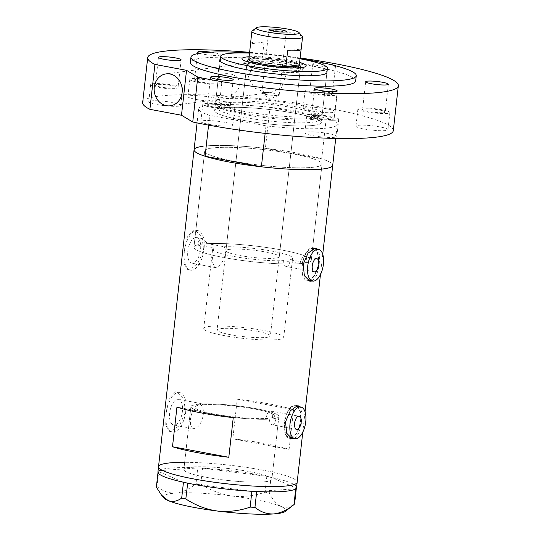 <?xml version="1.0" encoding="UTF-8"?>
<svg xmlns="http://www.w3.org/2000/svg" width="541" height="541" viewBox="0 0 541 541"><rect width="100%" height="100%" fill="white"/><g stroke="black" fill="none" stroke-linecap="round" stroke-linejoin="round"><path stroke-width="0.41" stroke-dasharray="2.71 2.03" d="M296.644 429.426L272.529 424.827C270.568 424.726 269.553 422.819 269.499 419.099L265.976 418.443A40.244 5.424 -173.6 0 1 221.255 415.211A40.244 5.424 -173.6 0 1 194.902 407.103A40.244 5.424 -173.6 0 1 197.485 405.534L193.962 404.878L190.432 419.052L190.635 425.672L192.948 428.614L173.634 425.003A13.052 6.188 -79.4 0 1 169.786 412.019A13.052 6.188 -79.4 0 1 177.475 399.319A13.052 6.188 -79.4 0 1 178.435 399.339A13.052 6.188 -79.4 0 1 182.283 412.323A13.052 6.188 -79.4 0 1 174.594 425.023A13.052 6.188 -79.4 0 1 173.634 425.003M265.976 418.443C266.652 414.176 268.167 411.681 270.527 410.971L299.112 416.239M316.789 258.645L304.455 256.42C306.341 256.556 307.065 258.686 306.632 262.798L290.219 259.727C289.712 263.656 288.542 265.949 286.716 266.591L314.321 271.832M286.716 266.591C284.681 266.456 283.66 264.461 283.667 260.586L300.079 263.656C300.776 259.511 302.236 257.097 304.455 256.42M306.632 262.798A59.023 7.953 6.4 0 0 311.258 260.309A59.023 7.953 6.4 0 0 273.016 248.481A59.023 7.953 6.4 0 0 207.575 243.646L203.118 238.743L202.131 238.716C200.008 239.136 198.351 241.239 197.147 245.019L213.803 248.136A40.244 5.424 6.4 0 0 212.606 249.245A40.244 5.424 6.4 0 0 238.953 257.354A40.244 5.424 6.4 0 0 283.667 260.586M213.803 248.136L212.092 260.735L214.588 267.45L215.501 267.464C220.593 267.322 228.336 254.669 224.238 246.764L207.575 243.646M269.499 419.099A44.267 5.965 -173.6 0 1 220.207 415.623A44.267 5.965 -173.6 0 1 190.905 406.649A44.267 5.965 6.4 0 0 229.533 416.949A44.267 5.965 6.4 0 0 278.885 416.523A44.267 5.965 -173.6 0 0 249.306 407.501A44.267 5.965 -173.6 0 0 199.933 404.093L203.45 404.749L200.231 403.579L197.485 405.534M290.76 437.683A16.095 7.635 100.6 0 0 300.248 422.014A16.095 7.635 100.6 0 0 295.501 406.007A16.095 7.635 100.6 0 0 294.318 405.98A16.095 7.635 100.6 0 0 284.83 421.649A16.095 7.635 100.6 0 0 289.577 437.655A16.095 7.635 100.6 0 0 290.76 437.683M308.438 280.089A16.095 7.635 100.6 0 0 317.925 264.427A16.095 7.635 100.6 0 0 313.178 248.42A16.095 7.635 100.6 0 0 311.995 248.387A16.095 7.635 100.6 0 0 302.507 264.055A16.095 7.635 100.6 0 0 307.254 280.062A16.095 7.635 100.6 0 0 308.438 280.089M296.968 405.872A16.771 7.953 100.6 0 0 295.623 405.351A16.771 7.953 100.6 0 0 294.392 405.317A16.771 7.953 100.6 0 0 284.512 421.635A16.771 7.953 100.6 0 0 289.455 438.311A16.771 7.953 100.6 0 0 290.686 438.345A16.771 7.953 100.6 0 0 290.808 438.325M314.646 248.285A16.771 7.953 100.6 0 0 313.3 247.758A16.771 7.953 100.6 0 0 312.069 247.731A16.771 7.953 100.6 0 0 302.189 264.049A16.771 7.953 100.6 0 0 307.132 280.725A16.771 7.953 100.6 0 0 308.363 280.752A16.771 7.953 100.6 0 0 308.485 280.738M192.745 263.21A13.052 6.188 -79.4 0 1 191.785 263.183A13.052 6.188 -79.4 0 1 187.937 250.206A13.052 6.188 -79.4 0 1 195.626 237.499A13.052 6.188 -79.4 0 1 196.586 237.526A13.052 6.188 -79.4 0 1 200.434 250.503A13.052 6.188 -79.4 0 1 192.745 263.21M199.933 404.093C207.717 409.131 200.988 428.709 193.867 428.628L192.948 428.614M171.03 431.461L169.61 431.441L165.729 425.273L166.168 411.897L169.367 398.223L175.473 391.833L177.008 391.88L183.893 398.602L185.435 412.35L179.47 425.53L171.03 431.461M173.817 431.988A20.125 9.542 -79.4 0 1 172.336 431.948A20.125 9.542 -79.4 0 1 166.405 411.938A20.125 9.542 -79.4 0 1 178.26 392.36A20.125 9.542 -79.4 0 1 179.734 392.394A20.125 9.542 -79.4 0 1 185.671 412.404A20.125 9.542 -79.4 0 1 173.817 431.988M189.181 269.648L187.761 269.621L183.879 263.453L184.319 250.077L187.517 236.403L193.624 230.02L195.159 230.067L202.043 236.782L203.585 250.537L197.621 263.71L189.181 269.648M191.967 270.169A20.125 9.542 -79.4 0 1 190.486 270.135A20.125 9.542 -79.4 0 1 184.555 250.125A20.125 9.542 -79.4 0 1 196.41 230.54A20.125 9.542 -79.4 0 1 197.884 230.574A20.125 9.542 -79.4 0 1 203.822 250.584A20.125 9.542 -79.4 0 1 191.967 270.169M197.147 245.019A59.023 7.953 6.4 0 0 193.942 247.149A59.023 7.953 6.4 0 0 234.07 259.281A59.023 7.953 6.4 0 0 300.079 263.656M212.302 148.011A59.023 7.953 6.4 0 0 204.728 150.986A59.023 7.953 6.4 0 0 248.049 163.598A59.023 7.953 6.4 0 0 314.47 167.122A59.023 7.953 6.4 0 0 322.044 164.146A59.023 7.953 6.4 0 0 278.73 151.534A59.023 7.953 6.4 0 0 212.302 148.011A59.023 7.953 -173.6 0 1 278.73 151.534A59.023 7.953 -173.6 0 1 322.044 164.146A59.023 7.953 -173.6 0 1 314.47 167.122A59.023 7.953 -173.6 0 1 248.049 163.598A59.023 7.953 -173.6 0 1 204.728 150.986A59.023 7.953 -173.6 0 1 212.302 148.011M203.45 404.749A40.244 5.424 -173.6 0 1 248.258 407.914A40.244 5.424 -173.6 0 1 274.889 416.07A40.244 5.424 -173.6 0 1 272.508 417.584L276.032 418.24A44.267 5.965 -173.6 0 0 278.885 416.523A44.267 5.965 6.4 0 0 240.258 406.223A44.267 5.965 6.4 0 0 190.905 406.649A44.267 5.965 -173.6 0 1 193.962 404.878M266.152 481.632A44.267 5.965 -173.6 0 1 216.339 478.988A44.267 5.965 -173.6 0 1 183.852 469.527A44.267 5.965 -173.6 0 1 189.533 467.296A44.267 5.965 -173.6 0 1 239.345 469.94A44.267 5.965 -173.6 0 1 271.832 479.4A44.267 5.965 -173.6 0 1 266.152 481.632M237.249 399.184A69.755 9.393 -173.6 0 1 293.553 409.72L289.11 449.348A69.755 9.393 6.4 0 0 232.806 438.812L237.249 399.184L293.553 409.72M208.576 125.12L209.678 115.314A69.755 9.393 6.4 0 1 198.662 108.842A69.755 9.393 6.4 0 1 207.609 105.319A69.755 9.393 6.4 0 1 269.979 107.389L265.388 148.335A69.755 9.393 6.4 0 0 203.017 146.273A69.755 9.393 -173.6 0 1 281.516 150.439A69.755 9.393 -173.6 0 1 332.708 165.343A69.755 9.393 6.4 0 0 321.692 158.871L326.284 117.918A69.755 9.393 6.4 0 1 337.3 124.389L335.724 138.455M312.198 280.989L316.546 275.66L319.089 265.908L319.731 255.765L317.838 249.293M294.52 438.582L298.869 433.246L301.411 423.495L302.054 413.358L300.16 406.879M158.52 466.687A69.755 9.393 -173.6 0 1 167.473 463.17A69.755 9.393 -173.6 0 1 245.972 467.336A69.755 9.393 -173.6 0 1 297.165 482.241A69.755 9.393 6.4 0 0 236.295 466.011A69.755 9.393 6.4 0 0 184.657 462.312M272.529 424.827C274.307 424.239 275.477 422.041 276.032 418.24M290.219 259.727A40.244 5.424 6.4 0 0 292.593 258.219A40.244 5.424 6.4 0 0 268.133 250.415A40.244 5.424 6.4 0 0 224.238 246.764M233.252 417.645L176.948 407.109M289.11 449.348L232.806 438.812M309.445 280.475A16.771 7.953 100.6 0 0 318.027 265.705A16.771 7.953 100.6 0 0 315.362 248.826M291.768 438.061A16.771 7.953 100.6 0 0 300.356 423.292A16.771 7.953 100.6 0 0 297.685 406.419M270.527 410.971C272.4 411.126 273.056 413.331 272.508 417.584M222.479 479.826A44.267 5.965 6.4 0 0 271.832 479.4A44.267 5.965 6.4 0 0 233.205 469.101A44.267 5.965 6.4 0 0 183.852 469.527A44.267 5.965 6.4 0 0 222.479 479.826M296.569 487.522A69.755 9.393 6.4 0 0 271.075 477.243A69.755 9.393 6.4 0 0 269.641 476.932L268.302 476.648A69.755 9.393 6.4 0 0 266.814 476.337A69.755 9.393 6.4 0 0 235.7 471.292A69.755 9.393 6.4 0 0 202.638 468.195A69.755 9.393 6.4 0 0 200.934 468.1L199.392 468.019A69.755 9.393 6.4 0 0 197.729 467.945L196.011 483.749L200.772 483.992C210.402 490.329 220.829 494.346 232.055 496.043C243.389 497.206 254.412 495.908 265.131 492.161L269.262 493.04C272.664 499.762 276.586 504.239 281.036 506.471C285.486 508.114 290.003 507.282 294.602 503.969M269.262 493.04L271.034 477.23L296.333 488.144M271.034 477.23L269.641 476.932M200.772 483.992L202.544 468.188L266.814 476.337L265.131 492.161M202.544 468.188L200.934 468.1M156.356 487.143L156.985 486.515L158.811 470.697A69.755 9.393 6.4 0 0 158.547 470.913L158.337 471.123A69.755 9.393 6.4 0 0 158.161 471.346L157.992 472.55M268.302 476.648L266.909 476.351M199.392 468.019L197.783 467.938M295.684 488.793L256.772 491.553M251.863 491.296L187.686 483.154M183.426 482.247L158.161 471.346A69.755 9.393 6.4 0 0 157.931 471.968M156.985 486.515C162.53 491.093 168.731 493.291 175.602 493.094C182.439 492.351 189.242 489.233 196.011 483.749M158.811 470.697L197.729 467.945A69.755 9.393 6.4 0 0 158.811 470.697M163.7 497.835A61.708 8.311 -173.6 0 1 175.602 493.094A61.708 8.311 -173.6 0 1 232.055 496.043A61.708 8.311 -173.6 0 1 281.036 506.471A61.708 8.311 -173.6 0 1 285.208 511.461M300.512 67.28A28.842 3.882 6.4 0 0 275.89 62.053A28.842 3.882 6.4 0 0 248.732 61.038A28.842 3.882 6.4 0 0 247.19 61.302M246.486 61.478A28.842 3.882 6.4 0 0 245.032 62.492A28.842 3.882 6.4 0 0 245.235 63.047A28.842 3.882 6.4 0 0 268.099 68.923A28.842 3.882 6.4 0 0 298.652 70.377A28.842 3.882 6.4 0 0 302.027 69.417A28.842 3.882 6.4 0 0 302.351 68.923A28.842 3.882 6.4 0 0 301.154 67.611M250.267 63.209A26.827 3.611 6.4 0 0 246.824 64.568A26.827 3.611 6.4 0 0 266.51 70.296A26.827 3.611 6.4 0 0 296.705 71.899A26.827 3.611 6.4 0 0 300.147 70.546A26.827 3.611 6.4 0 0 280.454 64.812A26.827 3.611 6.4 0 0 250.267 63.209M229.384 249.387A26.827 3.611 6.4 0 0 225.942 250.74A26.827 3.611 6.4 0 0 245.628 256.475A26.827 3.611 6.4 0 0 275.822 258.077A26.827 3.611 6.4 0 0 279.264 256.725A26.827 3.611 6.4 0 0 259.572 250.99A26.827 3.611 6.4 0 0 229.384 249.387M248.522 62.884A28.842 3.882 6.4 0 0 244.823 64.338A28.842 3.882 6.4 0 0 265.989 70.506A28.842 3.882 6.4 0 0 298.443 72.224A28.842 3.882 6.4 0 0 302.149 70.77A28.842 3.882 6.4 0 0 280.982 64.609A28.842 3.882 6.4 0 0 248.522 62.884M201.516 244.174A59.023 7.953 -173.6 0 1 267.937 247.697A59.023 7.953 -173.6 0 1 311.258 260.309A59.023 7.953 -173.6 0 1 303.684 263.291A59.023 7.953 -173.6 0 1 237.262 259.761A59.023 7.953 -173.6 0 1 193.942 247.149A59.023 7.953 -173.6 0 1 201.516 244.174M223.758 101.458A51.97 6.999 -173.6 0 1 284.83 104.947A51.97 6.999 -173.6 0 1 320.022 116.356A51.97 6.999 -173.6 0 1 313.712 118.29A51.97 6.999 -173.6 0 1 312.874 118.391A51.97 6.999 -173.6 0 1 223.812 108.396A51.97 6.999 -173.6 0 1 217.293 104.832A51.97 6.999 -173.6 0 1 223.758 101.458M315.423 116.389A53.66 7.229 6.4 0 0 321.929 114.401A53.66 7.229 6.4 0 0 322.308 113.684A53.66 7.229 6.4 0 0 282.923 102.222A53.66 7.229 6.4 0 0 222.54 99.017A53.66 7.229 6.4 0 0 215.656 101.722A53.66 7.229 6.4 0 0 215.866 102.506A53.66 7.229 6.4 0 0 257.739 113.576A53.66 7.229 6.4 0 0 315.423 116.389M300.045 58.78A53.66 7.229 6.4 0 0 249.529 53.113M203.017 146.273A69.755 9.393 6.4 0 0 194.063 149.789M265.137 133.39L265.983 125.843A69.755 9.393 6.4 0 0 337.3 124.389M265.983 125.843L209.678 115.314M269.979 107.389L326.284 117.918M265.388 148.335L321.692 158.871M249.117 56.764A32.332 4.355 -173.6 0 1 299.64 62.431M252.174 30.986A25.488 3.435 -173.6 0 1 255.163 30.14A25.488 3.435 -173.6 0 1 282.159 31.425A25.488 3.435 -173.6 0 1 302.365 36.619M262.973 92.565A8.717 1.177 6.4 0 0 261.858 93.005A8.717 1.177 6.4 0 0 262.054 93.295A8.717 1.177 6.4 0 0 269.222 95A8.717 1.177 6.4 0 0 278.067 95.385A8.717 1.177 6.4 0 0 278.933 95.189A8.717 1.177 6.4 0 0 279.183 94.946A8.717 1.177 6.4 0 0 272.786 93.086A8.717 1.177 6.4 0 0 262.973 92.565M301.181 49.265A25.488 3.435 6.4 0 0 301.141 49.001L301.087 49.508M299.362 64.852A25.488 3.435 6.4 0 0 299.22 64.622A25.488 3.435 6.4 0 0 262.29 57.914A25.488 3.435 6.4 0 0 252.018 58.144A25.488 3.435 6.4 0 0 249.036 58.996L248.853 59.138M250.524 43.578A25.488 3.435 6.4 0 1 253.797 42.293A25.488 3.435 6.4 0 1 264.069 42.063L262.29 57.914L248.786 59.693M247.568 60.139A26.827 3.611 -173.6 0 1 250.706 59.246A26.827 3.611 -173.6 0 1 279.129 60.599A26.827 3.611 -173.6 0 1 300.397 66.07M297.82 67.841A26.827 3.611 -173.6 0 1 297.151 67.936A26.827 3.611 -173.6 0 1 272.806 67.104A26.827 3.611 -173.6 0 1 249.692 62.438M266.929 337.334A26.827 3.611 6.4 0 0 270.372 335.981A26.827 3.611 6.4 0 0 250.686 330.247A26.827 3.611 6.4 0 0 220.491 328.644A26.827 3.611 6.4 0 0 217.049 329.996A26.827 3.611 6.4 0 0 236.742 335.731A26.827 3.611 6.4 0 0 266.929 337.334M278.541 339.505A40.244 5.424 6.4 0 0 283.707 337.476A40.244 5.424 6.4 0 0 254.169 328.874A40.244 5.424 6.4 0 0 208.88 326.473A40.244 5.424 6.4 0 0 203.72 328.502A40.244 5.424 6.4 0 0 233.252 337.104A40.244 5.424 6.4 0 0 278.541 339.505M269.722 418.105A40.244 5.424 6.4 0 0 274.889 416.07A40.244 5.424 6.4 0 0 245.35 407.474A40.244 5.424 6.4 0 0 200.069 405.067A40.244 5.424 6.4 0 0 194.902 407.103A40.244 5.424 6.4 0 0 224.434 415.698A40.244 5.424 6.4 0 0 269.722 418.105M287.636 50.773L301.141 49.001M264.069 42.063L250.564 43.841M306.909 132.045A16.095 2.171 -173.6 0 1 325.026 133.005A16.095 2.171 -173.6 0 1 336.84 136.44A16.095 2.171 -173.6 0 1 334.771 137.258A16.095 2.171 -173.6 0 1 316.654 136.291A16.095 2.171 -173.6 0 1 304.847 132.856A16.095 2.171 -173.6 0 1 306.909 132.045M308.837 114.868A16.095 2.171 -173.6 0 1 326.953 115.828A16.095 2.171 -173.6 0 1 338.767 119.27A16.095 2.171 -173.6 0 1 336.698 120.082A16.095 2.171 -173.6 0 1 318.581 119.121A16.095 2.171 -173.6 0 1 306.767 115.679A16.095 2.171 -173.6 0 1 308.837 114.868M358.041 125.323A16.095 2.171 -173.6 0 1 376.151 126.283A16.095 2.171 -173.6 0 1 387.965 129.725A16.095 2.171 -173.6 0 1 385.902 130.537A16.095 2.171 -173.6 0 1 367.785 129.576A16.095 2.171 -173.6 0 1 355.971 126.134A16.095 2.171 -173.6 0 1 358.041 125.323M359.968 108.153A16.095 2.171 -173.6 0 1 378.078 109.113A16.095 2.171 -173.6 0 1 389.892 112.555A16.095 2.171 -173.6 0 1 387.829 113.367A16.095 2.171 -173.6 0 1 369.713 112.4A16.095 2.171 -173.6 0 1 357.899 108.964A16.095 2.171 -173.6 0 1 359.968 108.153M305.178 107.287A16.095 2.171 -173.6 0 1 323.295 108.254A16.095 2.171 -173.6 0 1 335.109 111.689A16.095 2.171 -173.6 0 1 333.04 112.501A16.095 2.171 -173.6 0 1 314.93 111.541A16.095 2.171 -173.6 0 1 303.116 108.105A16.095 2.171 -173.6 0 1 305.178 107.287M307.105 90.117A16.095 2.171 -173.6 0 1 325.222 91.077A16.095 2.171 -173.6 0 1 337.036 94.519A16.095 2.171 -173.6 0 1 334.967 95.331A16.095 2.171 -173.6 0 1 316.857 94.371A16.095 2.171 -173.6 0 1 305.043 90.929A16.095 2.171 -173.6 0 1 307.105 90.117M189.952 95.784A16.095 2.171 -173.6 0 1 208.069 96.744A16.095 2.171 -173.6 0 1 219.883 100.186A16.095 2.171 -173.6 0 1 217.813 100.998A16.095 2.171 -173.6 0 1 199.703 100.038A16.095 2.171 -173.6 0 1 187.889 96.596A16.095 2.171 -173.6 0 1 189.952 95.784M191.879 78.614A16.095 2.171 -173.6 0 1 209.996 79.574A16.095 2.171 -173.6 0 1 221.81 83.016A16.095 2.171 -173.6 0 1 219.741 83.828A16.095 2.171 -173.6 0 1 201.624 82.861A16.095 2.171 -173.6 0 1 189.81 79.426A16.095 2.171 -173.6 0 1 191.879 78.614M150.817 100.93A16.095 2.171 -173.6 0 1 168.934 101.891A16.095 2.171 -173.6 0 1 180.748 105.326A16.095 2.171 -173.6 0 1 178.686 106.137A16.095 2.171 -173.6 0 1 160.569 105.177A16.095 2.171 -173.6 0 1 148.755 101.742A16.095 2.171 -173.6 0 1 150.817 100.93M152.745 83.754A16.095 2.171 -173.6 0 1 170.861 84.714A16.095 2.171 -173.6 0 1 182.675 88.156A16.095 2.171 -173.6 0 1 180.606 88.967A16.095 2.171 -173.6 0 1 162.496 88.007A16.095 2.171 -173.6 0 1 150.682 84.565A16.095 2.171 -173.6 0 1 152.745 83.754M202.922 120.731A16.095 2.171 -173.6 0 1 221.032 121.691A16.095 2.171 -173.6 0 1 232.846 125.127A16.095 2.171 -173.6 0 1 230.784 125.945A16.095 2.171 -173.6 0 1 212.667 124.978A16.095 2.171 -173.6 0 1 200.853 121.542A16.095 2.171 -173.6 0 1 202.922 120.731M204.843 103.554A16.095 2.171 -173.6 0 1 222.96 104.514A16.095 2.171 -173.6 0 1 234.774 107.957A16.095 2.171 -173.6 0 1 232.711 108.768A16.095 2.171 -173.6 0 1 214.594 107.808A16.095 2.171 -173.6 0 1 202.78 104.366A16.095 2.171 -173.6 0 1 204.843 103.554M225.381 73.718C229.134 73.278 239.535 74.266 239.994 84.842C237.134 95.284 226.584 96.312 222.743 97.224C217.847 99.321 216.028 96.203 217.279 87.865C218.037 78.093 220.742 73.38 225.381 73.718M265.888 92.612L270.987 92.565L281.591 87.344L285.614 76.362L280.427 65.704L269.445 60.91L264.231 60.977L252.843 66.13L248.157 77.444L254.331 87.946L265.888 92.612M321.307 122.597A53.66 7.229 6.4 0 0 281.929 111.135A53.66 7.229 6.4 0 0 221.54 107.93A53.66 7.229 6.4 0 0 214.655 110.635A53.66 7.229 6.4 0 0 254.033 122.097A53.66 7.229 6.4 0 0 314.422 125.302A53.66 7.229 6.4 0 0 321.307 122.597L326.933 72.399A53.66 7.229 6.4 0 0 287.555 60.937A53.66 7.229 6.4 0 0 227.173 57.731A53.66 7.229 6.4 0 0 220.288 60.436L215.656 101.722M355.674 80.974A83.172 11.205 6.4 0 0 294.635 63.202A83.172 11.205 6.4 0 0 201.036 58.239A83.172 11.205 6.4 0 0 190.364 62.431M393.293 130.672A126.1 16.987 6.4 0 0 300.749 103.73A126.1 16.987 6.4 0 0 158.851 96.197A126.1 16.987 6.4 0 0 142.668 102.56M300.133 58.002A126.1 16.987 6.4 0 0 249.611 52.335M228.647 108.011A11.402 1.535 6.4 0 0 230.108 107.436A11.402 1.535 6.4 0 0 221.742 104.995A11.402 1.535 6.4 0 0 208.907 104.318A11.402 1.535 6.4 0 0 207.446 104.893A11.402 1.535 6.4 0 0 215.812 107.328A11.402 1.535 6.4 0 0 228.647 108.011M176.549 88.21A11.402 1.535 6.4 0 0 178.009 87.635A11.402 1.535 6.4 0 0 169.637 85.194A11.402 1.535 6.4 0 0 156.809 84.518A11.402 1.535 6.4 0 0 155.348 85.093A11.402 1.535 6.4 0 0 163.713 87.527A11.402 1.535 6.4 0 0 176.549 88.21M215.676 83.064A11.402 1.535 6.4 0 0 217.144 82.489A11.402 1.535 6.4 0 0 208.772 80.054A11.402 1.535 6.4 0 0 195.943 79.371A11.402 1.535 6.4 0 0 194.476 79.946A11.402 1.535 6.4 0 0 202.848 82.388A11.402 1.535 6.4 0 0 215.676 83.064M199.433 53.275A11.402 1.535 6.4 0 0 218.787 55.324A11.402 1.535 6.4 0 0 220.255 54.749A11.402 1.535 6.4 0 0 210.875 52.173M330.903 94.574A11.402 1.535 6.4 0 0 332.37 93.999A11.402 1.535 6.4 0 0 323.998 91.557A11.402 1.535 6.4 0 0 311.17 90.881A11.402 1.535 6.4 0 0 309.709 91.456A11.402 1.535 6.4 0 0 318.074 93.891A11.402 1.535 6.4 0 0 330.903 94.574M328.529 64.041A11.402 1.535 6.4 0 0 314.28 63.141A11.402 1.535 6.4 0 0 312.82 63.716A11.402 1.535 6.4 0 0 321.185 66.151A11.402 1.535 6.4 0 0 334.02 66.834A11.402 1.535 6.4 0 0 335.481 66.259A11.402 1.535 6.4 0 0 334.527 65.508M383.765 112.602A11.402 1.535 6.4 0 0 385.226 112.028A11.402 1.535 6.4 0 0 376.861 109.593A11.402 1.535 6.4 0 0 364.025 108.91A11.402 1.535 6.4 0 0 362.565 109.485A11.402 1.535 6.4 0 0 370.937 111.919A11.402 1.535 6.4 0 0 383.765 112.602M332.634 119.324A11.402 1.535 6.4 0 0 334.101 118.749A11.402 1.535 6.4 0 0 325.729 116.308A11.402 1.535 6.4 0 0 312.901 115.632A11.402 1.535 6.4 0 0 311.433 116.207A11.402 1.535 6.4 0 0 319.805 118.641A11.402 1.535 6.4 0 0 332.634 119.324M300.059 58.651A83.172 11.205 6.4 0 0 249.543 52.984M312.712 119.399A50.976 6.864 -173.6 0 1 255.345 116.356A50.976 6.864 -173.6 0 1 217.935 105.468A50.976 6.864 -173.6 0 1 224.474 102.891A50.976 6.864 -173.6 0 1 281.841 105.935A50.976 6.864 -173.6 0 1 319.251 116.829A50.976 6.864 -173.6 0 1 312.712 119.399M314.422 125.302A53.66 7.229 -173.6 0 1 241.759 120.061A53.66 7.229 -173.6 0 1 221.54 107.93A53.66 7.229 -173.6 0 1 294.203 113.17A53.66 7.229 -173.6 0 1 314.422 125.302M224.163 105.718A50.976 6.864 6.4 0 0 217.617 108.295A50.976 6.864 6.4 0 0 255.027 119.182A50.976 6.864 6.4 0 0 312.394 122.225A50.976 6.864 6.4 0 0 318.933 119.656A50.976 6.864 6.4 0 0 281.523 108.761A50.976 6.864 6.4 0 0 224.163 105.718M203.72 328.502L212.606 249.245M296.069 406.115L295.501 406.007M313.746 248.522L313.178 248.42M289.455 438.311L292.201 438.825M307.132 280.725L309.878 281.239M214.588 267.45L191.785 263.183M172.336 431.948L169.61 431.441M190.486 270.135L187.761 269.621M193.942 247.149L204.728 150.986L193.942 247.149M190.905 406.649L183.852 469.527L190.905 406.649M322.734 254.284L320.455 274.612M305.056 411.877L302.777 432.198M278.885 416.523L271.832 479.4L278.885 416.523M311.258 260.309L322.044 164.146L311.258 260.309M197.884 230.574L195.159 230.067M179.734 392.394L177.008 391.88M201.232 403.606L178.435 399.339M203.118 238.743L196.586 237.526M313.3 247.758L316.045 248.272M295.623 405.351L298.368 405.865M283.707 337.476L292.593 258.219M245.235 63.047L242.179 59.287M225.942 250.74L246.824 64.568M244.823 64.338L245.032 62.492M320.022 116.356L321.929 114.401M223.812 108.396C214.743 104.555 218.956 105.468 217.928 105.339L217.212 109.187L222.189 107.943C233.719 106.273 262.784 107.977 286.169 111.811C300.972 114.252 311.149 116.707 316.701 119.176L319.136 120.616L319.291 116.707C318.453 116.613 321.996 116.667 313.699 118.29L312.874 118.391M326.933 72.399L322.308 113.684M198.662 108.842L197.08 122.902M217.293 104.832L215.866 102.506M302.149 70.77L302.351 68.923M279.264 256.725L300.147 70.546M302.027 69.417L305.841 66.428M261.858 93.005L268.965 29.599M278.933 95.189L269.939 99.131L262.054 93.295M300.471 67.679L270.372 335.981M247.142 61.694L217.049 329.996M279.183 94.946L286.297 31.54M338.767 119.27L336.84 136.44M389.892 112.555L387.965 129.725M337.036 94.519L335.109 111.689M221.81 83.016L219.883 100.186M182.675 88.156L180.748 105.326M234.774 107.957L232.846 125.127M270.987 92.565L170.3 105.793M233.218 79.696L230.108 107.436M181.12 59.895L178.009 87.635M220.255 54.749L217.144 82.489M335.481 66.259L332.37 93.999M388.337 84.288L385.226 112.028M337.212 91.01L334.101 118.749M314.544 88.467L311.433 116.207M365.675 81.745L362.565 109.485M312.82 63.716L309.709 91.456M197.593 52.207L194.476 79.946M158.459 57.353L155.348 85.093M210.557 77.153L207.446 104.893M214.655 110.635L220.288 60.436M264.231 60.977L166.107 73.874M202.78 104.366L200.853 121.542M150.682 84.565L148.755 101.742M189.81 79.426L187.889 96.596M305.043 90.929L303.116 108.105M357.899 108.964L355.971 126.134M306.767 115.679L304.847 132.856"/><path stroke-width="0.81" d="M316.296 258.639A6.708 3.178 100.6 0 0 312.346 265.164A6.708 3.178 100.6 0 0 314.321 271.832A6.708 3.178 100.6 0 0 314.815 271.846A6.708 3.178 100.6 0 0 318.764 265.32A6.708 3.178 100.6 0 0 316.789 258.645A6.708 3.178 100.6 0 0 316.296 258.639M298.618 416.225A6.708 3.178 100.6 0 0 294.669 422.751A6.708 3.178 100.6 0 0 296.644 429.426A6.708 3.178 100.6 0 0 297.137 429.432A6.708 3.178 100.6 0 0 301.094 422.906A6.708 3.178 100.6 0 0 299.112 416.239A6.708 3.178 100.6 0 0 298.618 416.225M296.103 438.683A16.095 7.635 100.6 0 0 305.584 423.015A16.095 7.635 100.6 0 0 300.843 407.008A16.095 7.635 100.6 0 0 299.66 406.981A16.095 7.635 100.6 0 0 290.172 422.643A16.095 7.635 100.6 0 0 294.919 438.656A16.095 7.635 100.6 0 0 296.103 438.683M313.78 281.09A16.095 7.635 100.6 0 0 323.261 265.428A16.095 7.635 100.6 0 0 318.514 249.415A16.095 7.635 100.6 0 0 317.337 249.387A16.095 7.635 100.6 0 0 307.849 265.056A16.095 7.635 100.6 0 0 312.597 281.063A16.095 7.635 100.6 0 0 313.78 281.09M300.16 406.879L298.368 405.865L297.178 405.838L290.307 410.815L285.54 421.818L286.676 433.26L292.201 438.825L294.52 438.582M317.838 249.293L316.045 248.272L314.855 248.251L307.985 253.229L303.217 264.231L304.353 275.667L309.878 281.239L312.198 280.989M265.137 133.39L261.384 166.797A69.755 9.393 6.4 0 0 332.708 165.343A69.755 9.393 -173.6 0 1 323.761 168.86A69.755 9.393 -173.6 0 1 245.262 164.694A69.755 9.393 -173.6 0 1 194.063 149.789A69.755 9.393 -173.6 0 1 203.017 146.273M302.777 432.198L297.165 482.241A69.755 9.393 -173.6 0 1 288.211 485.757A69.755 9.393 -173.6 0 1 209.712 481.591A69.755 9.393 -173.6 0 1 158.52 466.687A69.755 9.393 6.4 0 0 219.389 482.917A69.755 9.393 6.4 0 0 297.165 482.241L296.569 487.522A69.755 9.393 6.4 0 1 296.333 488.144L294.602 503.969L293.966 504.597C287.298 510.048 280.495 513.166 273.563 513.95C266.787 514.166 260.579 511.975 254.939 507.363L250.179 507.113C239.42 510.866 228.397 512.158 217.11 511.002C205.837 509.291 195.409 505.274 185.82 498.951L181.688 498.072C177.164 501.379 172.64 502.21 168.129 500.574L161.509 495.137L156.356 487.143L157.992 472.55M233.252 417.645A69.755 9.393 -173.6 0 1 176.948 407.109L172.498 446.738A69.755 9.393 6.4 0 0 228.802 457.273L233.252 417.645M228.802 457.273L172.498 446.738M308.485 280.738A16.771 7.953 100.6 0 0 309.445 280.475M315.362 248.826A16.771 7.953 100.6 0 0 314.646 248.285M290.808 438.325A16.771 7.953 100.6 0 0 291.768 438.061M297.685 406.419A16.771 7.953 100.6 0 0 296.968 405.872M181.688 498.072L183.46 482.261L186.192 482.843A69.755 9.393 6.4 0 0 187.686 483.154A69.755 9.393 6.4 0 0 218.801 488.198A69.755 9.393 6.4 0 0 251.863 491.296A69.755 9.393 6.4 0 0 253.567 491.39L255.102 491.471A69.755 9.393 6.4 0 0 256.772 491.553A69.755 9.393 6.4 0 0 295.684 488.793A69.755 9.393 6.4 0 0 295.954 488.577L296.157 488.374A69.755 9.393 6.4 0 0 296.333 488.144M161.509 495.137L163.7 497.835A61.708 8.311 -173.6 0 0 168.129 500.574A61.708 8.311 -173.6 0 0 217.11 511.002A61.708 8.311 -173.6 0 0 273.563 513.95A61.708 8.311 -173.6 0 0 285.208 511.461L294.034 504.55L295.684 488.793M183.46 482.261L183.426 482.247A69.755 9.393 6.4 0 0 184.86 482.558M250.179 507.113L251.863 491.296M251.957 491.309L253.567 491.39M255.102 491.471L256.718 491.553L254.939 507.363M187.686 483.154L185.82 498.951M186.192 482.843L187.592 483.14M184.657 462.312A69.755 9.393 6.4 0 0 158.52 466.687L157.931 471.968A69.755 9.393 6.4 0 0 183.426 482.247M299.64 62.431A32.332 4.355 -173.6 0 1 305.841 66.428A32.332 4.355 -173.6 0 1 302.054 67.51A32.332 4.355 -173.6 0 1 267.809 65.88A32.332 4.355 -173.6 0 1 242.179 59.287A32.332 4.355 -173.6 0 1 246.094 57.035A32.332 4.355 -173.6 0 1 249.117 56.764M247.19 61.302A28.842 3.882 6.4 0 0 246.486 61.478M249.529 53.113A53.66 7.229 6.4 0 0 227.639 53.586A53.66 7.229 6.4 0 0 220.755 56.291A53.66 7.229 6.4 0 0 260.133 67.753A53.66 7.229 6.4 0 0 320.515 70.959A53.66 7.229 6.4 0 0 327.4 68.254A53.66 7.229 6.4 0 0 300.045 58.78M197.08 122.902L194.063 149.789A69.755 9.393 6.4 0 0 205.08 156.261L208.576 125.12M261.384 166.797L205.08 156.261M301.154 67.611A28.842 3.882 6.4 0 0 300.512 67.28M296.441 34.09A21.735 2.928 6.4 0 0 299.072 32.575A21.735 2.928 6.4 0 0 281.847 28.146A21.735 2.928 6.4 0 0 258.828 27.05A21.735 2.928 6.4 0 0 256.278 27.774A21.735 2.928 6.4 0 0 270.581 32.575A21.735 2.928 6.4 0 0 296.441 34.09M299.072 32.575L302.365 36.619A25.488 3.435 -173.6 0 1 302.547 37.106A25.488 3.435 -173.6 0 1 299.274 38.397A25.488 3.435 -173.6 0 1 270.595 36.869A25.488 3.435 -173.6 0 1 251.89 31.425A25.488 3.435 -173.6 0 1 252.174 30.986L256.278 27.774M270.087 29.16A8.717 1.177 6.4 0 0 268.965 29.599A8.717 1.177 6.4 0 0 275.369 31.459A8.717 1.177 6.4 0 0 285.181 31.98A8.717 1.177 6.4 0 0 286.297 31.54A8.717 1.177 6.4 0 0 279.9 29.681A8.717 1.177 6.4 0 0 270.087 29.16M249.036 58.996A25.488 3.435 6.4 0 0 248.786 59.693A25.488 3.435 6.4 0 0 285.864 66.624L287.636 50.773A25.488 3.435 6.4 0 0 297.915 50.55A25.488 3.435 6.4 0 0 301.181 49.265L302.547 37.106M301.087 49.508L299.362 64.852A25.488 3.435 6.4 0 1 296.137 66.401A25.488 3.435 6.4 0 1 285.864 66.624L299.362 64.852M299.369 64.805L300.397 66.07A26.827 3.611 -173.6 0 1 300.593 66.584A26.827 3.611 -173.6 0 1 297.82 67.841M249.692 62.438A26.827 3.611 -173.6 0 1 247.264 60.606A26.827 3.611 -173.6 0 1 247.568 60.139L248.853 59.138M251.89 31.425L250.524 43.578A25.488 3.435 6.4 0 0 250.564 43.841L248.786 59.693M169.982 73.982A16.095 14.005 82.5 0 1 182.249 90.225A16.095 14.005 82.5 0 1 170.3 105.793A16.095 14.005 82.5 0 1 166.425 105.684A16.095 14.005 82.5 0 1 154.158 89.441A16.095 14.005 82.5 0 1 166.107 73.874A16.095 14.005 82.5 0 1 169.982 73.982M220.755 56.291L220.288 60.436A53.66 7.229 6.4 0 0 259.666 71.906A53.66 7.229 6.4 0 0 320.049 75.111A53.66 7.229 6.4 0 0 326.933 72.399L327.4 68.254M249.543 52.984A83.172 11.205 6.4 0 0 201.631 52.95A83.172 11.205 6.4 0 0 190.959 57.15A83.172 11.205 6.4 0 0 251.998 74.922A83.172 11.205 6.4 0 0 345.591 79.885A83.172 11.205 6.4 0 0 356.262 75.693A83.172 11.205 6.4 0 0 300.059 58.651M190.959 57.15L190.364 62.431A83.172 11.205 6.4 0 0 251.403 80.203A83.172 11.205 6.4 0 0 345.002 85.174A83.172 11.205 6.4 0 0 355.674 80.974L356.262 75.693M249.611 52.335A126.1 16.987 6.4 0 0 163.889 51.287A126.1 16.987 6.4 0 0 147.707 57.65A126.1 16.987 6.4 0 0 154.922 64.42L149.884 109.329A126.1 16.987 6.4 0 1 142.668 102.56L147.707 57.65M398.332 85.762L393.293 130.672A126.1 16.987 6.4 0 1 377.111 137.035A126.1 16.987 6.4 0 1 192.738 121.996L197.776 77.086A126.1 16.987 6.4 0 0 382.149 92.126A126.1 16.987 6.4 0 0 398.332 85.762A126.1 16.987 6.4 0 0 300.133 58.002M231.758 80.271A11.402 1.535 6.4 0 0 233.218 79.696A11.402 1.535 6.4 0 0 224.853 77.255A11.402 1.535 6.4 0 0 212.018 76.579A11.402 1.535 6.4 0 0 210.557 77.153A11.402 1.535 6.4 0 0 218.929 79.588A11.402 1.535 6.4 0 0 231.758 80.271M179.659 60.47A11.402 1.535 6.4 0 0 181.12 59.895A11.402 1.535 6.4 0 0 172.755 57.454A11.402 1.535 6.4 0 0 159.92 56.778A11.402 1.535 6.4 0 0 158.459 57.353A11.402 1.535 6.4 0 0 166.824 59.787A11.402 1.535 6.4 0 0 179.659 60.47M210.875 52.173A11.402 1.535 6.4 0 0 199.054 51.632A11.402 1.535 6.4 0 0 197.593 52.207A11.402 1.535 6.4 0 0 199.433 53.275M334.527 65.508A11.402 1.535 6.4 0 0 328.529 64.041M386.876 84.863A11.402 1.535 6.4 0 0 388.337 84.288A11.402 1.535 6.4 0 0 379.971 81.853A11.402 1.535 6.4 0 0 367.143 81.17A11.402 1.535 6.4 0 0 365.675 81.745A11.402 1.535 6.4 0 0 374.047 84.18A11.402 1.535 6.4 0 0 386.876 84.863M335.745 91.585A11.402 1.535 6.4 0 0 337.212 91.01A11.402 1.535 6.4 0 0 328.84 88.568A11.402 1.535 6.4 0 0 316.012 87.892A11.402 1.535 6.4 0 0 314.544 88.467A11.402 1.535 6.4 0 0 322.916 90.902A11.402 1.535 6.4 0 0 335.745 91.585M197.776 77.086L186.523 70.33L154.922 64.42M192.738 121.996L181.485 115.247L149.884 109.329M181.485 115.247L186.523 70.33M300.843 407.008L296.069 406.115M318.514 249.415L313.746 248.522M335.724 138.455L322.734 254.284M320.455 274.612L305.056 411.877M194.063 149.789L158.52 466.687M312.597 281.063L307.538 280.116M294.919 438.656L289.861 437.71M300.593 66.584L300.471 67.679M247.264 60.606L247.142 61.694"/></g></svg>

